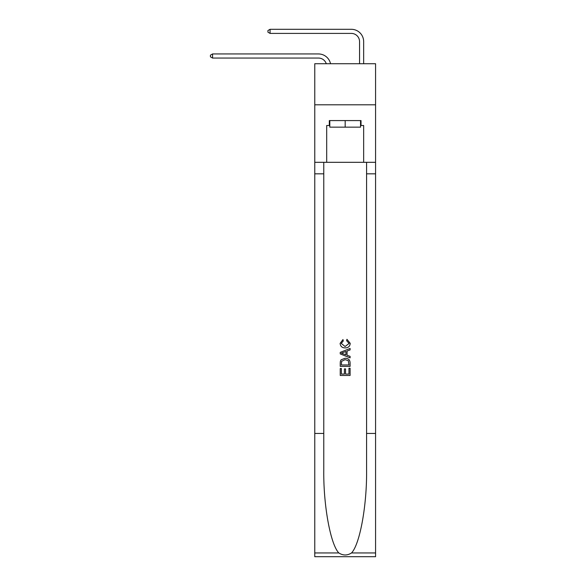<?xml version="1.0" encoding="UTF-8"?>
<svg xmlns="http://www.w3.org/2000/svg" width="586" height="586" viewBox="0 0 586 586"><rect width="100%" height="100%" fill="white"/><g stroke="black" fill="none" stroke-linecap="round" stroke-linejoin="round"><path stroke-width="0.88" d="M375.575 104.806L375.575 63.728L314.77 63.728L314.77 104.806L375.575 104.806L375.575 162.322L363.657 162.322L363.657 125.514L361.027 125.514L361.027 120.584L329.317 120.584L329.317 125.514L329.808 125.514M359.555 63.728L359.555 41.628A8.219 8.219 12.6 0 0 351.336 33.409L270.08 33.409L267.941 32.179L267.941 30.531L270.08 29.3L351.336 29.3A12.328 12.328 31.1 0 1 363.657 41.628L363.657 63.728M360.536 120.584L360.536 127.155L329.808 127.155L329.808 120.584M345.176 120.584L345.176 127.155M348.963 368.257L348.963 374.066L345.55 374.066L348.963 374.066L348.963 368.257L350.098 368.257L350.098 375.458L340.239 375.458L340.239 368.506L340.239 375.458M344.407 368.887L344.407 374.066L341.374 374.066L344.407 374.066L344.407 368.887L345.55 368.887L345.55 374.066M341.089 359.811L340.378 361.247L341.089 359.811L345.117 358.266C348.267 358.251 349.93 359.775 350.098 362.829L350.098 366.36L340.239 366.36L340.239 362.983L340.239 366.36M346.941 339.309L346.619 340.7L346.941 339.309L350.223 343.33C349.959 346.363 348.252 347.886 345.095 347.901L345.095 347.901C342.07 347.835 340.407 346.326 340.114 343.359L342.978 339.558L343.279 340.949L341.25 343.425L345.088 346.509L349.088 343.462L346.619 340.7M351.527 552.95L375.575 552.95L375.575 556.7L314.77 556.7L314.77 433.457L323.772 433.457L323.772 470.097C323.333 505.117 330.438 544.24 338.818 552.95C343.052 555.653 347.286 555.653 351.527 552.95C359.907 544.24 367.012 505.117 366.58 470.097L366.58 162.322M340.239 352.362L340.239 353.929L350.098 357.848L340.239 353.929L340.239 352.362L350.098 348.45L340.239 352.362M366.58 433.457L375.575 433.457L375.575 162.322M314.77 433.457L314.77 104.806M323.772 162.322L323.772 433.457M375.575 552.95L375.575 433.457M314.77 162.322L326.688 162.322L326.688 125.514L329.317 125.514M326.688 162.322L363.657 162.322M360.536 125.514L361.027 125.514M350.098 348.45L350.098 349.923L347.066 351.051L347.066 355.248L350.098 356.369L350.098 357.848M343.198 353.819L345.93 354.83L345.93 351.468L341.374 353.146L343.198 353.819M345.93 351.468L345.93 354.83M340.239 362.983L340.378 361.247M348.267 360.61L348.963 364.968L348.267 360.61L345.095 359.658L341.579 361.342L341.374 364.968L348.963 364.968L341.374 364.968M340.239 368.506L341.374 368.506L341.374 374.066M318.469 53.949L212.564 53.949L318.469 53.949A12.328 12.328 153.2 0 1 330.526 63.728M359.555 41.628A8.219 8.219 -148.9 0 0 351.336 33.409A8.219 8.219 -148.9 0 1 359.555 41.628A8.219 8.219 -148.9 0 0 351.336 33.409A8.219 8.219 -148.9 0 1 359.555 41.628A8.219 8.219 -148.9 0 0 351.336 33.409A8.219 8.219 -148.9 0 1 359.555 41.628A8.219 8.219 -148.9 0 0 351.336 33.409A8.219 8.219 -148.9 0 1 359.555 41.628A8.219 8.219 -148.9 0 0 351.336 33.409A8.219 8.219 -148.9 0 1 359.555 41.628A8.219 8.219 -148.9 0 0 351.336 33.409A8.219 8.219 -148.9 0 1 359.555 41.628A8.219 8.219 -148.9 0 0 351.336 33.409A8.219 8.219 -148.9 0 1 359.555 41.628A8.219 8.219 -148.9 0 0 351.336 33.409A8.219 8.219 -148.9 0 1 359.555 41.628A8.219 8.219 -148.9 0 0 351.336 33.409A8.219 8.219 -148.9 0 1 359.555 41.628A8.219 8.219 -148.9 0 0 351.336 33.409A8.219 8.219 -148.9 0 1 359.555 41.628A8.219 8.219 -148.9 0 0 351.336 33.409A8.219 8.219 -148.9 0 1 359.555 41.628A8.219 8.219 -148.9 0 0 351.336 33.409A8.219 8.219 -148.9 0 1 359.555 41.628A8.219 8.219 -148.9 0 0 351.336 33.409A8.219 8.219 -148.9 0 1 359.555 41.628A8.219 8.219 -148.9 0 0 351.336 33.409A8.219 8.219 -148.9 0 1 359.555 41.628A8.219 8.219 -148.9 0 0 351.336 33.409A8.219 8.219 -148.9 0 1 359.555 41.628A8.219 8.219 -148.9 0 0 351.336 33.409A8.219 8.219 -148.9 0 1 359.555 41.628A8.219 8.219 -148.9 0 0 351.336 33.409A8.219 8.219 -148.9 0 1 359.555 41.628A8.219 8.219 -148.9 0 0 351.336 33.409A8.219 8.219 -148.9 0 1 359.555 41.628A8.219 8.219 -148.9 0 0 351.336 33.409A8.219 8.219 -148.9 0 1 359.555 41.628A8.219 8.219 -148.9 0 0 351.336 33.409A8.219 8.219 -148.9 0 1 359.555 41.628A8.219 8.219 -148.9 0 0 351.336 33.409A8.219 8.219 -148.9 0 1 359.555 41.628A8.219 8.219 -148.9 0 0 351.336 33.409A8.219 8.219 -148.9 0 1 359.555 41.628A8.219 8.219 -148.9 0 0 351.336 33.409A8.219 8.219 -148.9 0 1 359.555 41.628A8.219 8.219 -148.9 0 0 351.336 33.409A8.219 8.219 -148.9 0 1 359.555 41.628A8.219 8.219 -148.9 0 0 351.336 33.409A8.219 8.219 -148.9 0 1 359.555 41.628M326.285 63.728A8.219 8.219 -26.8 0 0 318.469 58.058L212.564 58.058L210.425 56.827L210.425 55.179L212.564 53.949L212.564 58.058M270.08 29.3L270.08 33.409M366.58 173.822L375.575 173.822M323.772 173.822L314.77 173.822M314.77 552.95L338.818 552.95"/></g></svg>
